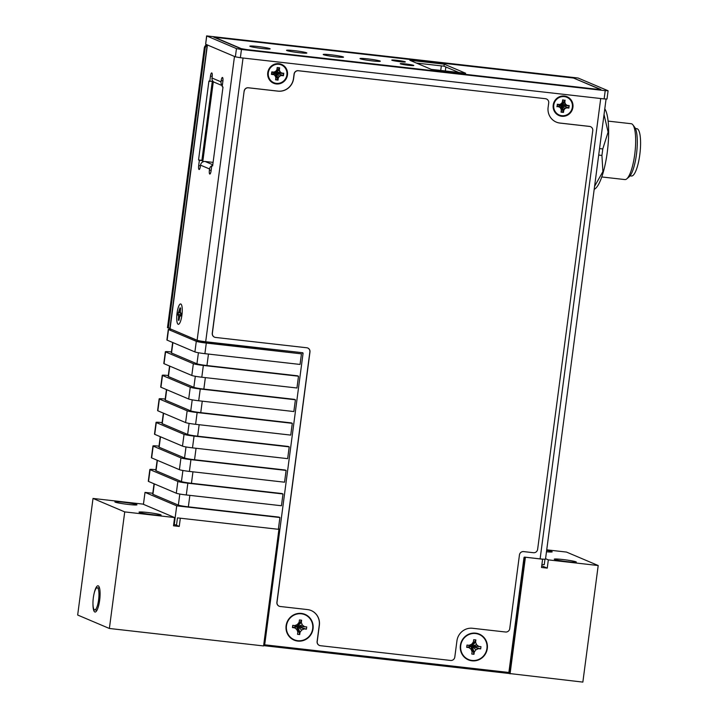 <?xml version="1.0" encoding="UTF-8"?>
<svg xmlns="http://www.w3.org/2000/svg" width="718" height="718" viewBox="0 0 718 718"><rect width="100%" height="100%" fill="white"/><g stroke="black" fill="none" stroke-linecap="round" stroke-linejoin="round"><path stroke-width="1.08" d="M169.906 328.207L167.482 327.677L204.298 48.007A4.164 4.03 -67 0 1 206.73 44.687M168.308 328.027L205.124 48.357A4.164 4.03 113 0 1 207.161 45.243M207.215 44.83A7.144 0.503 7.5 0 0 207.421 44.983L234.481 56.462L197.118 340.251L170.058 328.772A7.144 0.503 -172.5 0 1 169.852 328.62L207.206 44.893M544.971 559.223L544.244 564.716L541.91 564.456M213.318 81.628L202.745 161.927M212.25 81.69L201.893 160.329L202.736 160.688L202.566 162.035M213.165 81.484L208.92 81.053L198.536 159.952L199.38 160.311L198.68 165.607A3.572 0.88 -83.5 0 0 199.128 169.511A3.572 0.88 -83.5 0 0 200.376 166.325L200.528 165.149A4.164 4.03 -67 0 1 205.088 161.478L213.093 162.385M211.756 165.759A4.164 4.03 113 0 0 209.548 168.972L209.396 170.148A3.572 0.88 -83.5 0 0 209.835 174.061A3.572 0.88 -83.5 0 0 211.083 170.866L211.783 165.571L212.627 165.93L223.011 87.031L222.167 86.672L222.867 81.376A3.572 0.88 -83.5 0 0 222.427 77.463A3.572 0.88 -83.5 0 0 221.18 80.658L221.018 81.834A4.164 4.03 113 0 0 222.329 85.442M212.699 165.4A4.164 4.03 113 0 0 212.088 165.607M222.302 85.657L214.386 82.301A4.164 4.03 -67 0 1 211.998 78.011L212.16 76.835A3.572 0.88 -83.5 0 0 211.711 72.922A3.572 0.88 -83.5 0 0 210.464 76.117L209.764 81.412M178.154 324.249A10.24 2.531 -83.5 0 0 178.926 324.105A10.24 2.531 -83.5 0 0 182.004 314.403A10.24 2.531 -83.5 0 0 181.169 304.261A10.24 2.531 -83.5 0 0 180.819 303.992A10.24 2.531 -83.5 0 0 177.068 313.093A10.24 2.531 -83.5 0 0 178.154 324.249M198.536 159.952L201.893 160.329M202.736 160.688L199.38 160.311M212.663 165.67L211.783 165.571M243.043 58.014L205.689 341.75A7.144 0.503 -172.5 0 1 197.118 340.251M205.689 341.75L302.556 352.717A0.592 0.574 -67 0 1 303.059 353.373L264.691 644.809L263.865 644.459L279.051 529.067M264.691 644.809L508.874 672.47L523.987 557.662A0.592 0.574 -67 0 1 524.643 557.132L540.115 558.882A7.144 0.503 -172.5 0 0 545.509 559.098L606.073 99.084M267.751 72.706A10.24 9.899 113 0 0 276.277 83.952A10.24 9.899 113 0 0 287.469 74.941A10.24 9.899 113 0 0 278.943 63.696A10.24 9.899 113 0 0 267.751 72.706M460.364 645.464A13.992 13.516 113 0 0 472.013 660.82A13.992 13.516 113 0 0 487.307 648.516A13.992 13.516 113 0 0 475.657 633.15A13.992 13.516 113 0 0 460.364 645.464M286.105 625.728A13.992 13.516 113 0 0 297.755 641.084A13.992 13.516 113 0 0 313.048 628.78A13.992 13.516 113 0 0 301.398 613.414A13.992 13.516 113 0 0 286.105 625.728M553.21 105.034A10.24 9.899 113 0 0 561.736 116.28A10.24 9.899 113 0 0 572.928 107.269A10.24 9.899 113 0 0 564.402 96.024A10.24 9.899 113 0 0 553.21 105.034M578.098 78.02L206.613 35.9L236.455 48.6L241.454 49.47L605.22 90.665L607.984 90.701L578.098 78.02M573.772 77.966L213.686 37.121L240.862 48.689L245.439 49.479L598.076 89.418L600.84 89.454L573.745 78.136M608.092 90.782L607.006 99.03L604.134 98.913L240.368 57.718L235.369 56.839L205.653 44.229L206.613 35.9M608.101 121.109L631.239 123.729A28.101 6.947 96.5 0 1 632.89 124.851A28.101 6.947 96.5 0 1 635.367 133.997A28.101 6.947 96.5 0 1 626.778 178.854A28.101 6.947 96.5 0 1 624.911 179.572L601.783 176.96M632.89 124.851L634.775 127.382A25.722 6.354 96.5 0 1 637.037 135.756A25.722 6.354 96.5 0 1 629.174 176.808L626.778 178.854M635.43 128.522L636.83 128.684A23.811 5.888 96.5 0 1 640.33 137.38A23.811 5.888 96.5 0 1 638.356 162.798A23.811 5.888 96.5 0 1 631.472 176.009L630.072 175.847M604.789 108.813A41.671 10.303 96.5 0 1 607.249 152.36A41.671 10.303 96.5 0 1 594.989 188.879L594.172 189.453M604.035 114.575L608.101 132.103L602.77 148.958A47.029 11.623 96.5 0 1 602.366 152.207A47.029 11.623 96.5 0 1 601.917 155.429L602.905 171.584L594.585 186.321M599.557 148.59L602.77 148.958M598.704 155.07L601.917 155.429M458.856 72.491L443.975 66.182L416.377 63.049M250.142 46.401A10.24 0.727 -172.5 0 1 249.855 46.185A10.24 0.727 -172.5 0 1 258.83 46.634A10.24 0.727 -172.5 0 1 269.86 48.636A10.24 0.727 -172.5 0 1 270.156 48.851A10.24 0.727 -172.5 0 1 261.181 48.402A10.24 0.727 -172.5 0 1 250.142 46.401M573.476 78.029L214.637 37.3L241.257 48.636L246.543 49.56L596.775 89.229L599.97 89.265L573.476 78.029M286.832 50.556A10.24 0.727 -172.5 0 1 286.536 50.341A10.24 0.727 -172.5 0 1 295.52 50.79A10.24 0.727 -172.5 0 1 306.55 52.791A10.24 0.727 -172.5 0 1 306.846 53.006A10.24 0.727 -172.5 0 1 297.862 52.558A10.24 0.727 -172.5 0 1 286.832 50.556M400.42 63.857A6.848 0.485 -172.5 0 1 400.222 63.714A6.848 0.485 -172.5 0 1 406.226 64.019A6.848 0.485 -172.5 0 1 413.604 65.356A6.848 0.485 -172.5 0 1 413.801 65.5A6.848 0.485 -172.5 0 1 407.797 65.194A6.848 0.485 -172.5 0 1 400.42 63.857M391.965 60.267A6.848 0.485 -172.5 0 1 391.768 60.124A6.848 0.485 -172.5 0 1 397.772 60.429A6.848 0.485 -172.5 0 1 405.149 61.766A6.848 0.485 -172.5 0 1 405.347 61.91A6.848 0.485 -172.5 0 1 399.343 61.604A6.848 0.485 -172.5 0 1 391.965 60.267M465.659 73.263L444.236 64.171L409.843 60.276L431.267 69.368L465.659 73.263M323.513 54.712A10.24 0.727 -172.5 0 1 323.226 54.487A10.24 0.727 -172.5 0 1 332.201 54.945A10.24 0.727 -172.5 0 1 343.24 56.946A10.24 0.727 -172.5 0 1 343.527 57.162A10.24 0.727 -172.5 0 1 334.552 56.704A10.24 0.727 -172.5 0 1 323.513 54.712M360.292 58.777A10.24 0.727 -172.5 0 1 360.005 58.562A10.24 0.727 -172.5 0 1 368.98 59.02A10.24 0.727 -172.5 0 1 380.01 61.012A10.24 0.727 -172.5 0 1 380.307 61.236A10.24 0.727 -172.5 0 1 371.323 60.779A10.24 0.727 -172.5 0 1 360.292 58.777M444.236 64.171L443.975 66.182M553.416 105.034A9.944 9.612 113 0 0 561.691 115.948A9.944 9.612 113 0 0 572.56 107.206A9.944 9.612 113 0 0 564.285 96.284A9.944 9.612 113 0 0 553.416 105.034M553.784 105.097A9.648 9.316 113 0 0 561.817 115.688A9.648 9.316 113 0 0 572.354 107.206A9.648 9.316 113 0 0 564.33 96.616A9.648 9.316 113 0 0 553.784 105.097M565.56 104.155L567.094 105.331L569.221 105.573L568.889 108.095L566.762 107.853L564.967 108.651L563.774 110.258L563.486 112.439L561.036 112.161L561.323 109.98L560.587 108.158L559.116 106.668L557.231 106.452L561.296 105.402L560.758 107.951L559.107 106.686L561.296 105.402L557.482 104.523L559.367 104.729L561.296 103.859L562.58 102.153L562.822 100.107L561.296 105.402L559.367 104.729L561.18 103.652L561.296 105.402L564.716 100.43L564.465 102.36L565.29 104.316L566.906 105.591L568.791 105.797L561.296 105.402L564.815 102.324L565.56 104.155L561.296 105.402L566.906 105.591M559.044 106.973L557.231 106.452M557.15 106.515L557.482 104.523M556.917 106.731L557.419 104.46M561.18 103.652L562.58 102.135M562.365 102.055L562.652 99.865L564.716 100.43M562.652 99.865L564.824 100.34M568.943 105.77L568.665 107.826L561.296 105.402L568.53 107.736M566.681 107.547L564.752 108.409L563.442 110.105L563.19 112.035L561.296 105.402L564.967 108.651M563.774 110.258L561.296 105.402L561.557 109.89L560.587 108.158M563.262 112.17L561.261 111.945L561.323 109.98M267.958 72.706A9.944 9.612 113 0 0 276.233 83.62A9.944 9.612 113 0 0 287.101 74.869A9.944 9.612 113 0 0 278.826 63.956A9.944 9.612 113 0 0 267.958 72.706M268.326 72.769A9.648 9.316 113 0 0 276.358 83.36A9.648 9.316 113 0 0 286.895 74.878A9.648 9.316 113 0 0 278.871 64.288A9.648 9.316 113 0 0 268.326 72.769M273.585 74.645L271.458 74.403L271.79 71.89L273.917 72.123L275.721 71.324L276.906 69.718L277.193 67.537L279.643 67.815L279.356 69.996L280.101 71.827L281.635 73.003L283.763 73.245L283.43 75.758L281.303 75.525L279.508 76.323L278.315 77.93L278.028 80.111L275.577 79.833L275.865 77.652L275.129 75.821L273.657 74.34L271.772 74.125L275.838 73.074L275.299 75.623L273.648 74.358L275.838 73.074L272.023 72.186L273.908 72.401L275.838 71.531L277.121 69.825L277.372 67.887M271.691 74.187L272.023 72.186M273.917 72.123L275.838 73.074L275.721 71.324M276.906 69.718L275.838 73.074L279.257 68.102L278.997 70.032L275.838 73.074L279.832 71.98L281.447 73.254L283.332 73.469L275.838 73.074L281.447 73.254M277.193 67.537L279.257 68.102M279.033 70.023L280.101 71.827M283.484 73.433L283.206 75.489L275.838 73.074L283.071 75.408M281.223 75.219L279.293 76.081L277.983 77.777L277.731 79.707L275.838 73.074L279.508 76.323M277.803 79.842L275.802 79.617L275.838 73.074L277.983 77.777M275.847 79.527L276.098 77.58L275.129 75.821M214.494 337.155A3.814 3.68 -67 0 1 212.259 333.206L212.375 333.26A3.814 3.68 113 0 0 215.544 337.442L306.801 347.772A3.814 3.68 -67 0 1 309.97 351.964L277.013 602.303A3.814 3.68 113 0 0 280.191 606.486L307.475 609.582A14.288 13.804 113 0 1 311.19 610.551A14.288 13.804 113 0 1 319.366 625.27L319.259 625.216A14.288 13.804 113 0 0 311.136 610.533M212.375 333.26L244.138 91.105A3.814 3.68 -67 0 1 248.302 87.758L277.875 91.105A14.288 13.804 113 0 0 293.491 78.531L294.084 74.053A3.814 3.68 -67 0 1 298.248 70.705L545.42 98.698A3.814 3.68 -67 0 1 546.461 98.985M298.248 70.705L298.356 70.75A3.814 3.68 113 0 0 294.192 74.107L293.608 78.576A14.288 13.804 113 0 1 277.992 91.15L248.41 87.802A3.814 3.68 113 0 0 244.246 91.159M298.356 70.75L545.42 98.698M319.366 625.27L317.23 641.515A3.814 3.68 113 0 0 320.399 645.697L450.635 660.452A3.814 3.68 113 0 0 454.799 657.096L456.935 640.851A14.288 13.804 113 0 1 472.561 628.277L505.571 632.011A3.814 3.68 113 0 0 509.735 628.663L519.446 554.951A3.814 3.68 -67 0 1 523.61 551.595L533.465 552.707A3.814 3.68 113 0 0 537.629 549.36L592.763 130.622A3.814 3.68 113 0 0 589.586 126.44L560.013 123.092A14.288 13.804 113 0 1 556.288 122.114A14.288 13.804 113 0 1 548.112 107.404L548.705 102.925A3.814 3.68 113 0 0 545.527 98.743M279.14 606.207A3.814 3.68 -67 0 1 276.906 602.258L309.862 351.91A3.814 3.68 113 0 0 307.735 348.015M319.357 645.419A3.814 3.68 -67 0 1 317.114 641.47L319.259 625.216M556.235 122.087A14.288 13.804 113 0 0 559.896 123.047L589.478 126.395A3.814 3.68 -67 0 1 590.519 126.682M212.259 333.206L244.138 91.105M279.912 529.166L278.387 528.995M152.799 493.266L145.009 492.386L176.718 505.84L174.241 524.678L176.529 524.939L177.463 517.875L278.351 529.301L279.903 517.525L278.916 517.104L188.349 506.845L189.857 495.375M157.152 460.238L155.788 470.586A8.338 0.592 7.5 0 0 156.021 470.766L181.448 481.554A8.338 0.592 7.5 0 0 191.446 483.295L282.012 493.553L283 493.975L281.447 505.75L186.294 494.971A8.338 0.592 -172.5 0 1 176.296 493.221L148.536 481.446A8.338 0.592 -172.5 0 1 148.294 481.266L149.847 469.491A8.338 0.592 7.5 0 0 150.089 469.671L177.849 481.446A8.338 0.592 7.5 0 0 187.847 483.196L283 493.975M160.249 436.688L158.884 447.036A8.338 0.592 7.5 0 0 159.127 447.215L184.553 458.003A8.338 0.592 7.5 0 0 194.542 459.744L285.118 470.003L286.096 470.425L284.552 482.2L189.399 471.421A8.338 0.592 -172.5 0 1 179.401 469.671L151.633 457.896A8.338 0.592 -172.5 0 1 151.399 457.716L152.952 445.941A8.338 0.592 7.5 0 0 153.185 446.12L180.945 457.896A8.338 0.592 7.5 0 0 190.943 459.646L286.096 470.425M163.354 413.137L161.99 423.485A8.338 0.592 7.5 0 0 162.223 423.665L187.649 434.453A8.338 0.592 7.5 0 0 197.647 436.194L288.214 446.452L289.201 446.874L287.649 458.649L192.496 447.87A8.338 0.592 -172.5 0 1 182.498 446.12L154.738 434.345A8.338 0.592 -172.5 0 1 154.496 434.166L156.048 422.39A8.338 0.592 7.5 0 0 156.291 422.57L184.05 434.345A8.338 0.592 7.5 0 0 194.048 436.095L289.201 446.874M166.45 389.587L165.086 399.935A8.338 0.592 7.5 0 0 165.328 400.114L190.746 410.902A8.338 0.592 7.5 0 0 200.744 412.644L291.311 422.902L292.298 423.324L290.754 435.099L195.601 424.32A8.338 0.592 -172.5 0 1 185.603 422.57L157.834 410.795A8.338 0.592 -172.5 0 1 157.601 410.615L159.154 398.84A8.338 0.592 7.5 0 0 159.387 399.02L187.147 410.795A8.338 0.592 7.5 0 0 197.145 412.545L292.298 423.324M169.547 366.036L168.191 376.385A8.338 0.592 7.5 0 0 168.425 376.564L193.851 387.352A8.338 0.592 7.5 0 0 203.849 389.093L294.416 399.352L295.403 399.773L293.85 411.549L198.698 400.77A8.338 0.592 -172.5 0 1 188.699 399.02L160.94 387.244A8.338 0.592 -172.5 0 1 160.697 387.065L162.25 375.29A8.338 0.592 7.5 0 0 162.492 375.469L190.252 387.244A8.338 0.592 7.5 0 0 200.25 388.994L295.403 399.773M172.652 342.477L171.288 352.834A8.338 0.592 7.5 0 0 171.53 353.014L196.947 363.793A8.338 0.592 7.5 0 0 206.946 365.543L297.512 375.801L298.5 376.214L296.956 387.998L201.803 377.219A8.338 0.592 -172.5 0 1 191.805 375.469L164.036 363.694A8.338 0.592 -172.5 0 1 163.803 363.514L165.346 351.739A8.338 0.592 7.5 0 0 165.589 351.919L193.348 363.694A8.338 0.592 7.5 0 0 203.347 365.444L298.5 376.214M171.324 329.311A8.338 0.592 7.5 0 0 168.299 329.365A8.338 0.592 7.5 0 0 168.533 329.544L196.301 341.319A8.338 0.592 7.5 0 0 206.299 343.069L301.452 353.848L209.432 343.114A8.338 0.592 -172.5 0 1 199.433 341.373L175.38 331.034M301.452 353.848L300.052 364.439L204.899 353.669A8.338 0.592 -172.5 0 1 194.901 351.919L167.141 340.144A8.338 0.592 -172.5 0 1 166.899 339.964L168.299 329.365M176.718 505.84L279.903 517.525M171.405 351.964A8.338 0.592 7.5 0 0 165.346 351.739M174.241 524.678L173.693 524.445M145.009 492.386L143.438 504.332M168.299 375.514A8.338 0.592 7.5 0 0 162.25 375.29M165.203 399.064A8.338 0.592 7.5 0 0 159.154 398.84M162.097 422.615A8.338 0.592 7.5 0 0 156.048 422.39M159.001 446.165A8.338 0.592 7.5 0 0 152.952 445.941M155.905 469.716A8.338 0.592 7.5 0 0 149.847 469.491M154.047 483.788L152.683 494.137A8.338 0.592 7.5 0 0 152.925 494.316L178.351 505.104A8.338 0.592 7.5 0 0 188.349 506.845M178.145 324.24A10.24 2.531 -83.5 0 0 178.917 324.105A10.24 2.531 -83.5 0 0 181.995 314.403A10.24 2.531 -83.5 0 0 181.16 304.261A10.24 2.531 -83.5 0 0 180.81 303.992A10.24 2.531 96.5 0 0 177.059 313.093A10.24 2.531 96.5 0 0 178.145 324.24M179.258 318.209L178.97 320.39L178.369 320.138L178.647 316.135L177.84 314.753L179.985 307.842L180.595 308.094L180.317 312.097L181.115 313.479L180.783 316.001L180.263 315.776L179.724 316.593L179.392 318.128M178.997 320.129L178.567 319.941L179.374 317.778M178.917 317.93L178.217 314.52L180.954 314.663M178.647 316.135L180.191 315.812M178.037 314.556L178.306 312.501L178.845 312.752M178.701 312.456L180.559 313.227M178.423 312.572L178.935 312.788M178.863 312.761L180.523 308.507M179.24 311.639L180.326 312.249M178.674 314.717L180.936 314.78M312.671 628.735A13.606 13.148 -67 0 1 297.808 640.707A13.606 13.148 -67 0 1 286.482 625.773A13.606 13.148 113 0 1 301.345 613.8A13.606 13.148 113 0 1 312.671 628.735M294.613 627.828L292.441 627.577L292.729 625.342L294.91 625.584L297.458 624.454L299.137 622.183L299.433 619.948L301.614 620.19L301.318 622.434L302.359 625.01L304.54 626.679L306.721 626.922L306.424 629.165L304.244 628.914L301.695 630.045L300.016 632.325L299.72 634.559L297.539 634.308L297.835 632.073L296.794 629.498L294.613 627.828L297.378 626.32L292.441 627.577M292.729 625.342L297.378 626.32L294.91 625.584M297.458 624.454L297.378 626.32L299.137 622.183M301.614 620.19L297.378 626.32L301.318 622.434M302.359 625.01L297.378 626.32L304.54 626.679M306.721 626.922L297.378 626.32L306.424 629.165M304.244 628.914L297.378 626.32L301.695 630.045M300.016 632.325L297.378 626.32L299.72 634.559M297.835 632.073L297.378 626.32L296.794 629.498M486.93 648.471A13.606 13.148 -67 0 1 472.067 660.443A13.606 13.148 -67 0 1 460.741 645.5A13.606 13.148 113 0 1 475.603 633.536A13.606 13.148 113 0 1 486.93 648.471M468.872 647.564L466.691 647.313L466.987 645.078L469.168 645.32L471.717 644.19L473.395 641.919L473.692 639.684L475.872 639.926L475.576 642.161L476.617 644.746L478.798 646.415L480.97 646.658L480.683 648.901L478.502 648.65L475.953 649.781L474.275 652.061L473.979 654.295L471.798 654.044L472.094 651.809L471.053 649.234L468.872 647.564L471.636 646.056L466.691 647.313M466.987 645.078L471.636 646.056L469.168 645.32M471.717 644.19L471.636 646.056L473.395 641.919M475.872 639.926L471.636 646.056L475.576 642.161M476.617 644.746L471.636 646.056L478.798 646.415M480.97 646.658L471.636 646.056L480.683 648.901M478.502 648.65L471.636 646.056L475.953 649.781M474.275 652.061L471.636 646.056L473.979 654.295M472.094 651.809L471.636 646.056L471.053 649.234M524.499 557.132L509.179 673.484L582.854 682.1L598.202 565.524L566.493 552.07L546.73 549.835M93.017 498.445L124.726 511.898L174.6 517.552L142.891 504.099L93.017 498.445L77.67 615.03L109.378 628.474L263.578 645.94L278.925 529.363L278.369 529.13M545.563 558.703L548.328 559.878L547.251 568.117L541.74 565.784M547.251 568.117L541.516 567.471L542.602 559.223L525.217 557.195M278.925 529.363L180.326 518.199L179.249 526.438L175.398 524.813M179.249 526.438L173.514 525.791L174.6 517.552M598.202 565.524L548.328 559.878M546.479 551.774A11.129 0.79 7.5 0 0 552.205 551.837A11.129 0.79 7.5 0 0 551.882 551.595A11.129 0.79 7.5 0 0 546.658 550.41M576.007 561.835A11.129 0.79 7.5 0 0 564.016 559.663A11.129 0.79 7.5 0 0 554.251 559.16A11.129 0.79 7.5 0 0 554.574 559.403A11.129 0.79 7.5 0 0 566.565 561.575A11.129 0.79 7.5 0 0 576.33 562.068A11.129 0.79 7.5 0 0 576.007 561.835M115.212 502.142A11.129 0.79 -172.5 0 1 114.889 501.9A11.129 0.79 -172.5 0 1 124.654 502.394A11.129 0.79 -172.5 0 1 136.653 504.566A11.129 0.79 -172.5 0 1 136.967 504.808A11.129 0.79 -172.5 0 1 127.203 504.314A11.129 0.79 -172.5 0 1 115.212 502.142M139.337 512.374A11.129 0.79 -172.5 0 1 139.023 512.14A11.129 0.79 -172.5 0 1 148.779 512.634A11.129 0.79 -172.5 0 1 160.778 514.806A11.129 0.79 -172.5 0 1 161.092 515.039A11.129 0.79 -172.5 0 1 151.336 514.546A11.129 0.79 -172.5 0 1 139.337 512.374M263.614 645.626L509.179 673.484M124.726 511.898L109.378 628.474M92.963 604.089A13.211 3.267 -83.5 0 0 94.812 611.969A13.211 3.267 -83.5 0 0 95.925 611.691A13.211 3.267 -83.5 0 0 99.775 599.279A13.211 3.267 -83.5 0 0 98.797 586.31A13.211 3.267 -83.5 0 0 98.249 585.843A13.211 3.267 -83.5 0 0 94.211 593.059M510.058 673.852L525.405 557.276M97.415 587.836A11.129 2.755 -83.5 0 0 97.217 587.782A11.129 2.755 -83.5 0 0 93.277 598.13A11.129 2.755 -83.5 0 0 94.516 609.851A11.129 2.755 -83.5 0 0 94.704 609.905A11.129 2.755 -83.5 0 0 98.644 599.557A11.129 2.755 -83.5 0 0 97.415 587.836M204.298 48.007L205.124 48.357M211.155 170.354L209.396 170.148M210.464 76.117L212.214 76.314M170.058 328.772L207.421 44.983M211.998 78.011L221.018 81.834M209.548 168.972L200.528 165.149M212.788 164.745L205.088 161.478M198.68 165.607L200.439 165.804M222.93 80.856L221.18 80.658M600.724 98.528L540.115 558.882M303.059 353.373L302.233 353.023M205.653 44.229L206.739 35.99M235.369 56.839L236.455 48.6M240.368 57.718L241.454 49.47M605.22 90.665L604.134 98.913M445.86 66.98L445.331 70.965M441.328 65.877L440.726 70.436M565.102 100.143L564.815 102.324M557.249 104.218L559.376 104.46M191.446 483.295L192.954 471.825M194.542 459.744L196.059 448.274M197.647 436.194L199.155 424.724M200.744 412.644L202.261 401.174M203.849 389.093L205.357 377.623M206.946 365.543L208.462 354.073M209.432 343.114L209.557 342.181M206.299 343.069L204.899 353.669M203.347 365.444L201.803 377.219M200.25 388.994L198.698 400.77M197.145 412.545L195.601 424.32M194.048 436.095L192.496 447.87M190.943 459.646L189.399 471.421M187.847 483.196L186.294 494.971M196.947 363.793L198.41 352.735M193.348 363.694L191.805 375.469M168.533 329.544L167.141 340.144M196.301 341.319L194.901 351.919M165.589 351.919L164.036 363.694M162.492 375.469L160.94 387.244M190.252 387.244L188.699 399.02M159.387 399.02L157.834 410.795M187.147 410.795L185.603 422.57M156.291 422.57L154.738 434.345M184.05 434.345L182.498 446.12M153.185 446.12L151.633 457.896M180.945 457.896L179.401 469.671M150.089 469.671L148.536 481.446M177.849 481.446L176.296 493.221M199.433 341.373L199.505 340.835M171.53 353.014L172.903 342.585M193.851 387.352L195.305 376.286M190.746 410.902L192.209 399.836M187.649 434.453L189.103 423.387M184.553 458.003L186.007 446.937M181.448 481.554L182.902 470.487M178.351 505.104L179.805 494.038M152.925 494.316L154.298 483.896M156.021 470.766L157.395 460.337M159.127 447.215L160.5 436.786M162.223 423.665L163.596 413.236M165.328 400.114L166.702 389.686M168.425 376.564L169.798 366.135M508.586 672.434L508.47 673.358M561.305 111.855L561.557 109.908M277.121 69.808L277.381 67.86M179.724 316.53L178.97 320.318M180.577 308.166L180.308 312.151M180.308 312.177L180.595 313.38M180.748 313.56L181.214 313.757M181.098 313.551L180.783 315.92M180.317 315.633L179.751 316.476M99.533 588.042L97.217 587.782M97.029 610.165L94.704 609.905"/></g></svg>
